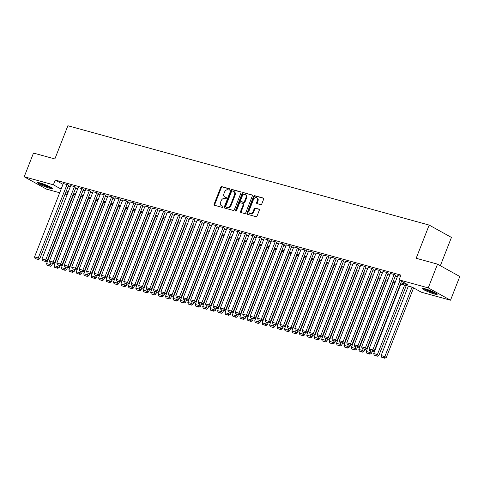 <?xml version="1.0" encoding="UTF-8"?>
<svg xmlns="http://www.w3.org/2000/svg" width="484" height="484" viewBox="0 0 484 484"><rect width="100%" height="100%" fill="white"/><g stroke="black" fill="none" stroke-linecap="round" stroke-linejoin="round"><path stroke-width="0.73" d="M229.803 189.571A0.708 0.52 -61 0 0 229.549 188.778L221.793 186.642A1.004 0.75 -61 0 0 220.698 187.375L214.134 204.133A1.004 0.75 -61 0 0 214.497 205.264L222.253 207.4A0.708 0.52 -61 0 0 222.761 206.093L221.757 205.821A3.225 2.39 -61 0 1 221.363 205.658A3.225 2.39 -61 0 1 220.589 202.197L221.14 200.799A3.225 2.39 -61 0 1 224.643 198.464L225.647 198.736A0.708 0.52 -61 0 0 226.155 197.436L225.151 197.157A3.225 2.39 -61 0 1 224.757 197A3.225 2.39 -61 0 1 223.983 193.539L224.534 192.142A3.225 2.39 -61 0 1 228.037 189.807L229.035 190.079A0.708 0.52 -61 0 0 229.803 189.571M434.402 293.988A8.004 0.95 21.4 0 1 426.344 290.993A8.004 0.95 21.4 0 1 422.26 288.464A8.004 0.95 21.4 0 1 425.019 288.785A8.004 0.95 21.4 0 1 433.077 291.773A8.004 0.95 21.4 0 1 437.161 294.302A8.004 0.95 21.4 0 1 434.402 293.988M49.689 188.209A8.004 0.95 21.4 0 1 41.624 185.221A8.004 0.95 21.4 0 1 37.54 182.692A8.004 0.95 21.4 0 1 40.299 183.006A8.004 0.95 21.4 0 1 48.364 186.001A8.004 0.95 21.4 0 1 52.447 188.53A8.004 0.95 21.4 0 1 49.689 188.209M260.707 204.617A1.004 0.75 -61 0 0 261.802 203.885L263.647 199.184A1.004 0.75 -61 0 0 263.278 198.053L254.669 195.681A1.004 0.75 -61 0 0 253.574 196.413L247.003 213.172A1.004 0.75 -61 0 0 247.372 214.303L255.982 216.675A1.004 0.75 -61 0 0 257.077 215.943L259.303 210.262A1.004 0.75 -61 0 0 258.94 209.13L255.249 208.12A1.004 0.75 -61 0 0 254.161 208.846L253.053 211.665A2.692 1.996 -61 0 1 249.798 213.486A2.692 1.996 -61 0 1 249.151 210.588L253.471 199.559A2.692 1.996 -61 0 1 256.732 197.738A2.692 1.996 -61 0 1 257.379 200.63L256.659 202.469A1.004 0.75 -61 0 0 257.022 203.601L260.707 204.617M59.689 192.759L46.458 189.123L24.2 176.781L33.493 153.065L54.867 158.946L67.875 125.743L429.175 225.078L416.167 258.281L437.542 264.155L428.243 287.871L450.507 300.213L421.328 292.191L412.301 287.187L400.486 283.939M24.2 176.781L53.379 184.803L61.123 189.099M400.903 282.874L408.091 284.852L399.07 279.849L400.927 275.106L55.236 180.06L53.379 184.803M399.07 279.849L428.243 287.871M240.947 192.941A1.004 0.75 -61 0 0 240.584 191.809L231.975 189.444A1.004 0.75 -61 0 0 230.88 190.176L224.31 206.934A1.004 0.75 -61 0 0 224.679 208.066L233.288 210.431A1.004 0.75 -61 0 0 234.383 209.705L240.947 192.941M243.319 192.565L251.934 194.931A1.004 0.75 -61 0 1 252.297 196.062L245.727 212.821A1.004 0.75 -61 0 1 244.632 213.553L240.947 212.536A1.004 0.75 -61 0 1 240.584 211.405L243.246 204.611A1.004 0.75 -61 0 0 242.883 203.48L240.439 202.808A1.004 0.75 -61 0 0 239.344 203.54L236.573 210.613A0.708 0.52 -61 0 1 235.551 210.334L242.23 193.291A1.004 0.75 -61 0 1 243.319 192.565L252.273 195.191M68.54 185.36L67.403 184.628L63.283 183.587M75.97 187.399L74.838 186.673L70.718 185.632M83.405 189.444L82.274 188.712L78.154 187.677M90.841 191.489L89.709 190.756L85.583 189.722M98.276 193.533L97.145 192.801L93.019 191.761M105.706 195.578L104.574 194.846L100.454 193.806M113.141 197.623L112.01 196.891L107.89 195.851M120.577 199.668L119.445 198.936L115.325 197.895M128.012 201.707L126.881 200.975L122.754 199.94M135.447 203.752L134.31 203.02L130.19 201.985M142.877 205.797L141.745 205.065L137.625 204.024M150.312 207.842L149.181 207.11L145.061 206.069M157.748 209.887L156.616 209.155L152.49 208.114M165.183 211.931L164.052 211.199L159.926 210.159M172.619 213.97L171.481 213.244L167.361 212.204M180.048 216.015L178.917 215.283L174.797 214.249M187.483 218.06L186.352 217.328L182.232 216.294M194.919 220.105L193.788 219.373L189.661 218.332M202.354 222.15L201.223 221.418L197.097 220.377M209.784 224.195L208.652 223.463L204.532 222.422M217.219 226.24L216.088 225.508L211.968 224.467M224.655 228.279L223.523 227.547L219.403 226.512M232.09 230.323L230.959 229.591L226.833 228.557M239.526 232.368L238.388 231.636L234.268 230.596M246.955 234.413L245.824 233.681L241.704 232.641M254.39 236.458L253.259 235.726L249.139 234.686M261.826 238.503L260.695 237.771L256.568 236.73M269.261 240.542L268.13 239.816L264.004 238.775M276.697 242.587L275.559 241.855L271.439 240.82M284.126 244.632L282.995 243.9L278.875 242.859M291.562 246.677L290.43 245.945L286.31 244.904M298.997 248.722L297.866 247.989L293.74 246.949M306.433 250.766L305.301 250.034L301.175 248.994M313.862 252.811L312.731 252.079L308.611 251.039M321.297 254.85L320.166 254.118L316.046 253.084M328.733 256.895L327.601 256.163L323.481 255.128M336.168 258.94L335.037 258.208L330.911 257.167M343.604 260.985L342.466 260.253L338.346 259.212M351.033 263.03L349.902 262.298L345.782 261.257M358.469 265.075L357.337 264.343L353.217 263.302M365.904 267.114L364.773 266.382L360.647 265.347M373.339 269.158L372.208 268.426L368.082 267.392M380.775 271.203L379.637 270.471L375.517 269.431M388.204 273.248L387.073 272.516L382.953 271.476M395.64 275.293L394.508 274.561L390.388 273.521M55.236 180.06L62.98 184.356M68.226 186.152L70.289 186.721M75.661 188.197L77.724 188.766M83.097 190.242L85.16 190.811M90.526 192.287L92.595 192.856M97.962 194.332L100.025 194.901M105.397 196.377L107.46 196.94M112.832 198.416L114.896 198.984M120.262 200.461L122.331 201.029M127.697 202.506L129.76 203.074M135.133 204.55L137.196 205.119M142.568 206.595L144.631 207.164M150.004 208.64L152.067 209.203M157.433 210.679L159.502 211.248M164.869 212.724L166.932 213.293M172.304 214.769L174.367 215.338M179.739 216.814L181.802 217.383M187.175 218.859L189.238 219.427M194.604 220.904L196.673 221.472M202.04 222.949L204.103 223.511M209.475 224.987L211.538 225.556M216.911 227.032L218.974 227.601M224.34 229.077L226.409 229.646M231.775 231.122L233.839 231.691M239.211 233.167L241.274 233.736M246.646 235.212L248.709 235.775M254.082 237.251L256.145 237.819M261.511 239.296L263.58 239.864M268.947 241.341L271.01 241.909M276.382 243.385L278.445 243.954M283.818 245.43L285.881 245.999M291.253 247.475L293.316 248.038M298.682 249.52L300.752 250.083M306.118 251.559L308.181 252.128M313.553 253.604L315.616 254.173M320.989 255.649L323.052 256.217M328.418 257.694L330.487 258.262M335.854 259.739L337.917 260.307M343.289 261.784L345.352 262.346M350.725 263.822L352.788 264.391M358.16 265.867L360.223 266.436M365.589 267.912L367.659 268.481M373.025 269.957L375.088 270.526M380.46 272.002L382.523 272.571M387.896 274.047L389.959 274.609M395.331 276.086L397.394 276.654M397.818 275.565L400.492 276.207M440.349 265.716L451.439 237.42L429.175 225.078M437.542 264.155L459.8 276.497L450.507 300.213M72.909 196.395L72.491 196.28M67.125 194.804L65.056 194.235M68.014 192.529L66.617 192.142L67.887 192.85M72.775 195.56L73.157 195.772M395.119 282.462L393.05 281.894M387.684 280.418L385.621 279.849M380.249 278.373L378.185 277.804M372.813 276.328L370.75 275.765M365.384 274.283L363.315 273.72M357.948 272.244L355.885 271.675M350.513 270.199L348.45 269.63M343.077 268.154L341.014 267.585M335.642 266.109L333.579 265.541M328.212 264.064L326.143 263.496M320.777 262.019L318.714 261.457M313.342 259.981L311.279 259.412M305.906 257.936L303.843 257.367M298.471 255.891L296.408 255.322M291.041 253.846L288.972 253.277M283.606 251.801L281.543 251.232M276.17 249.756L274.107 249.193M268.735 247.717L266.672 247.149M261.306 245.672L259.236 245.104M253.87 243.627L251.807 243.059M246.435 241.583L244.372 241.014M238.999 239.538L236.936 238.969M231.564 237.493L229.501 236.924M224.134 235.448L222.065 234.885M216.699 233.409L214.636 232.84M209.263 231.364L207.2 230.795M201.828 229.319L199.765 228.751M194.393 227.274L192.329 226.706M186.963 225.229L184.894 224.661M179.528 223.184L177.465 222.622M172.092 221.146L170.029 220.577M164.657 219.101L162.594 218.532M157.227 217.056L155.158 216.487M149.792 215.011L147.729 214.442M142.357 212.966L140.293 212.397M134.921 210.921L132.858 210.358M127.486 208.876L125.423 208.314M120.056 206.837L117.987 206.269M112.621 204.792L110.558 204.224M105.185 202.748L103.122 202.179M97.75 200.703L95.687 200.134M90.314 198.658L88.251 198.089M82.885 196.613L80.816 196.05M75.45 194.574L73.386 194.005M66.368 190.896L68.432 191.464M73.804 192.941L75.867 193.509M81.233 194.985L83.296 195.554M88.669 197.03L90.732 197.599M96.104 199.075L98.167 199.638M103.54 201.12L105.603 201.683M110.969 203.159L113.038 203.728M118.405 205.204L120.468 205.773M125.84 207.249L127.903 207.817M133.275 209.294L135.338 209.862M140.711 211.339L142.774 211.907M148.14 213.383L150.209 213.946M155.576 215.422L157.639 215.991M163.011 217.467L165.074 218.036M170.447 219.512L172.51 220.081M177.882 221.557L179.945 222.126M185.311 223.602L187.375 224.171M192.747 225.647L194.81 226.209M200.182 227.686L202.245 228.254M207.618 229.731L209.681 230.299M215.047 231.775L217.116 232.344M222.483 233.82L224.546 234.389M229.918 235.865L231.981 236.434M237.354 237.91L239.417 238.479M244.789 239.955L246.852 240.518M252.218 241.994L254.288 242.563M259.654 244.039L261.717 244.608M267.089 246.084L269.152 246.652M274.525 248.129L276.588 248.697M281.96 250.174L284.023 250.742M289.39 252.218L291.453 252.781M296.825 254.257L298.888 254.826M304.261 256.302L306.324 256.871M311.696 258.347L313.759 258.916M319.125 260.392L321.195 260.961M326.561 262.437L328.624 263.006M333.996 264.482L336.059 265.044M341.432 266.527L343.495 267.089M348.867 268.566L350.93 269.134M356.297 270.61L358.366 271.179M363.732 272.655L365.795 273.224M371.167 274.7L373.231 275.269M378.603 276.745L380.666 277.314M386.038 278.79L388.101 279.353M393.468 280.829L395.531 281.398M224.757 197L225.356 197.333A3.225 2.39 -61 0 0 225.756 197.496L225.151 197.157M226.421 197.678L225.756 197.496M221.363 205.658L221.962 205.99A3.225 2.39 -61 0 0 222.362 206.154L221.757 205.821M223.027 206.335L222.362 206.154M229.815 189.02L222.398 186.981A1.004 0.75 -61 0 0 221.303 187.707L214.733 204.466A1.004 0.75 -61 0 0 214.757 205.337M240.923 192.075L232.574 189.776A1.004 0.75 -61 0 0 231.479 190.508L224.915 207.267A1.004 0.75 -61 0 0 224.939 208.138M232.266 190.968A0.708 0.52 -61 0 0 231.503 191.476L225.738 206.19A0.708 0.52 -61 0 0 225.992 206.983L227.05 207.273A3.225 2.39 -61 0 0 230.553 204.938L234.492 194.883A3.225 2.39 -61 0 0 233.718 191.422A3.225 2.39 -61 0 0 233.324 191.259L232.266 190.968M226.427 207.225A0.708 0.52 -61 0 0 226.591 207.315L225.992 206.983M233.718 191.422L234.323 191.755A3.225 2.39 -61 0 1 235.091 195.215L231.152 205.27A3.225 2.39 -61 0 1 227.649 207.606L226.591 207.315M243.482 203.812A1.004 0.75 -61 0 1 243.851 204.944L241.189 211.744A1.004 0.75 -61 0 0 241.213 212.609M243.924 192.898A1.004 0.75 -61 0 0 242.829 193.63L236.15 210.667A0.708 0.52 -61 0 0 236.101 211.103M246.011 197.557A2.692 1.996 -61 0 0 245.364 194.665A2.692 1.996 -61 0 0 242.109 196.486L240.584 200.37A1.004 0.75 -61 0 0 240.947 201.501L243.392 202.173A1.004 0.75 -61 0 0 244.487 201.447L246.011 197.557L246.616 197.889A2.692 1.996 -61 0 0 245.969 194.998L245.364 194.665M241.322 201.707A1.004 0.75 -61 0 0 241.552 201.834L240.947 201.501M246.616 197.889L245.092 201.78A1.004 0.75 -61 0 1 243.996 202.512L241.552 201.834M256.732 197.738L257.331 198.071A2.692 1.996 -61 0 1 257.978 200.963L257.258 202.802A1.004 0.75 -61 0 0 257.282 203.673M249.798 213.486L250.397 213.819A2.692 1.996 -61 0 0 253.658 211.998L253.053 211.665M259.279 209.391L255.854 208.453A1.004 0.75 -61 0 0 254.759 209.179L253.658 211.998M263.617 198.313L255.268 196.014A1.004 0.75 -61 0 0 254.179 196.746L247.608 213.504A1.004 0.75 -61 0 0 247.633 214.376M50.899 263.078L50.294 264.615L46.579 263.592L73.804 194.12M49.707 265.946L47.099 265.226L50.306 266.279L49.707 265.946L50.294 264.615L51.8 265.45L52.55 263.532M46.579 263.592L47.099 265.226M50.306 266.279L51.8 265.45M67.034 184.525L38.26 257.942L39.767 258.777L68.571 185.275M63.319 183.503L34.545 256.919L38.26 257.942L37.673 259.273L35.072 258.559L37.673 259.273M39.767 258.777L38.272 259.606M35.072 258.559L34.545 256.919M51.292 187.489A6.927 0.823 21.4 0 1 49.356 187.102A6.927 0.823 21.4 0 1 39.101 182.71M41.073 183.23A6.413 0.762 -158.6 0 0 49.241 186.461A6.413 0.762 -158.6 0 0 49.489 186.528M38.442 182.595A7.95 0.944 -158.6 0 0 49.955 187.435A7.95 0.944 -158.6 0 0 51.849 187.852M436.005 293.262A6.927 0.823 21.4 0 1 427.693 290.557A6.927 0.823 21.4 0 1 423.815 288.488M425.793 289.008A6.413 0.762 -158.6 0 0 428.05 290.085A6.413 0.762 -158.6 0 0 434.202 292.306M423.161 288.373A7.95 0.944 -158.6 0 0 427.354 290.545A7.95 0.944 -158.6 0 0 436.568 293.625M58.328 265.123L57.729 266.66L54.008 265.637L81.239 196.165M57.136 267.991L54.535 267.271L57.741 268.324L57.136 267.991L57.729 266.66L59.23 267.495L59.986 265.577M54.008 265.637L54.535 267.271M57.741 268.324L59.23 267.495M65.763 267.168L65.165 268.705L61.444 267.682L88.669 198.204M64.572 270.03L61.97 269.316L65.177 270.368L64.572 270.03L65.165 268.705L66.665 269.534L67.415 267.622M61.444 267.682L61.97 269.316M65.177 270.368L66.665 269.534M73.199 269.207L72.594 270.744L68.879 269.721L96.104 200.249M72.007 272.075L69.406 271.361L72.606 272.407L72.007 272.075L72.594 270.744L74.1 271.578L74.851 269.661M68.879 269.721L69.406 271.361M72.606 272.407L74.1 271.578M80.634 271.252L80.029 272.788L76.315 271.766L103.54 202.294M79.443 274.119L76.841 273.406L80.041 274.452L79.443 274.119L80.029 272.788L81.536 273.623L82.286 271.706M76.315 271.766L76.841 273.406M80.041 274.452L81.536 273.623M74.469 186.57L45.696 259.987L47.202 260.822L76.006 187.314M70.749 185.547L41.981 258.964L45.696 259.987L45.103 261.318L42.501 260.604L45.103 261.318M47.202 260.822L45.708 261.65M42.501 260.604L41.981 258.964M81.905 188.615L53.131 262.032L54.631 262.866L83.442 189.359M78.184 187.592L49.41 261.009L53.131 262.032L52.538 263.363L49.937 262.649L52.538 263.363M54.631 262.866L53.143 263.695M49.937 262.649L49.41 261.009M89.334 190.654L60.56 264.076L62.067 264.911L90.871 191.404M85.62 189.631L56.846 263.054L60.56 264.076L59.974 265.407L57.372 264.688L59.974 265.407M62.067 264.911L60.573 265.74M57.372 264.688L56.846 263.054M96.77 192.699L67.996 266.121L69.502 266.95L98.306 193.449M93.055 191.676L64.281 265.099L67.996 266.121L67.409 267.446L64.808 266.732L67.409 267.446M69.502 266.95L68.008 267.785M64.808 266.732L64.281 265.099M88.064 273.297L87.465 274.833L83.75 273.811L110.975 204.339M86.872 276.164L84.27 275.45L87.477 276.497L86.872 276.164L87.465 274.833L88.971 275.668L89.722 273.75M83.75 273.811L84.27 275.45M87.477 276.497L88.971 275.668M104.205 194.743L75.431 268.16L76.938 268.995L105.742 195.494M100.484 193.721L71.717 267.144L75.431 268.16L74.845 269.491L72.243 268.777L74.845 269.491M76.938 268.995L75.444 269.824M72.243 268.777L71.717 267.144M95.499 275.342L94.9 276.878L91.18 275.856L118.411 206.384M94.307 278.209L91.706 277.495L94.912 278.542L94.307 278.209L94.9 276.878L96.401 277.713L97.151 275.795M91.18 275.856L91.706 277.495M94.912 278.542L96.401 277.713M111.641 196.788L82.867 270.205L84.367 271.04L113.177 197.539M107.92 195.766L79.146 269.183L82.867 270.205L82.274 271.536L79.672 270.822L82.274 271.536M84.367 271.04L82.879 271.869M79.672 270.822L79.146 269.183M102.935 277.386L102.33 278.923L98.615 277.901L125.84 208.429M101.743 280.254L99.141 279.534L102.342 280.587L101.743 280.254L102.33 278.923L103.836 279.758L104.586 277.84M98.615 277.901L99.141 279.534M102.342 280.587L103.836 279.758M119.07 198.833L90.302 272.25L91.803 273.085L120.613 199.577M115.355 197.811L86.582 271.228L90.302 272.25L89.709 273.581L87.108 272.867L89.709 273.581M91.803 273.085L90.314 273.914M87.108 272.867L86.582 271.228M110.37 279.431L109.765 280.968L106.05 279.946L133.275 210.473M109.178 282.293L106.577 281.579L109.777 282.632L109.178 282.293L109.765 280.968L111.272 281.797L112.022 279.885M106.05 279.946L106.577 281.579M109.777 282.632L111.272 281.797M126.505 200.878L97.732 274.295L99.238 275.13L128.042 201.622M122.791 199.856L94.017 273.272L97.732 274.295L97.145 275.626L94.543 274.912L97.145 275.626M99.238 275.13L97.744 275.959M94.543 274.912L94.017 273.272M117.806 281.47L117.201 283.007L113.486 281.99L140.711 212.512M116.614 284.338L114.012 283.624L117.213 284.671L116.614 284.338L117.201 283.007L118.707 283.842L119.457 281.93M113.486 281.99L114.012 283.624M117.213 284.671L118.707 283.842M133.941 202.917L105.167 276.34L106.674 277.175L135.478 203.667M130.226 201.895L101.452 275.317L105.167 276.34L104.58 277.671L101.979 276.951L104.58 277.671M106.674 277.175L105.179 278.004M101.979 276.951L101.452 275.317M125.235 283.515L124.636 285.052L120.915 284.029L148.146 214.557M124.043 286.383L121.442 285.669L124.648 286.716L124.043 286.383L124.636 285.052L126.136 285.887L126.893 283.969M120.915 284.029L121.442 285.669M124.648 286.716L126.136 285.887M141.376 204.962L112.603 278.385L114.109 279.22L142.913 205.712M137.656 203.939L108.888 277.362L112.603 278.385L112.016 279.716L109.408 278.996L112.016 279.716M114.109 279.22L112.615 280.048M109.408 278.996L108.888 277.362M132.67 285.56L132.072 287.097L128.351 286.074L155.576 216.602M131.479 288.428L128.877 287.714L132.084 288.76L131.479 288.428L132.072 287.097L133.572 287.932L134.322 286.014M128.351 286.074L128.877 287.714M132.084 288.76L133.572 287.932M148.812 207.007L120.038 280.43L121.538 281.258L150.349 207.757M145.091 205.984L116.317 279.407L120.038 280.43L119.445 281.755L116.844 281.041L119.445 281.755M121.538 281.258L120.05 282.087M116.844 281.041L116.317 279.407M140.106 287.605L139.501 289.142L135.786 288.119L163.011 218.647M138.914 290.473L136.313 289.759L139.513 290.805L138.914 290.473L139.501 289.142L141.007 289.976L141.758 288.059M135.786 288.119L136.313 289.759M139.513 290.805L141.007 289.976M156.241 209.052L127.473 282.468L128.974 283.303L157.784 209.802M152.527 208.029L123.753 281.446L127.473 282.468L126.881 283.799L124.279 283.086L126.881 283.799M128.974 283.303L127.486 284.132M124.279 283.086L123.753 281.446M147.541 289.65L146.936 291.187L143.222 290.164L170.447 220.692M146.35 292.517L143.748 291.798L146.948 292.85L146.35 292.517L146.936 291.187L148.443 292.021L149.193 290.104M143.222 290.164L143.748 291.798M146.948 292.85L148.443 292.021M163.677 211.097L134.903 284.513L136.409 285.348L165.213 211.847M159.962 210.074L131.188 283.491L134.903 284.513L134.316 285.844L131.715 285.13L134.316 285.844M136.409 285.348L134.915 286.177M131.715 285.13L131.188 283.491M154.977 291.695L154.372 293.231L150.657 292.209L177.882 222.737M153.785 294.562L151.177 293.842L154.384 294.895L153.785 294.562L154.372 293.231L155.878 294.066L156.628 292.148M150.657 292.209L151.177 293.842M154.384 294.895L155.878 294.066M171.112 213.142L142.338 286.558L143.845 287.393L172.649 213.886M167.397 212.119L138.624 285.536L142.338 286.558L141.751 287.889L139.15 287.175L141.751 287.889M143.845 287.393L142.35 288.222M139.15 287.175L138.624 285.536M162.406 293.74L161.807 295.276L158.087 294.254L185.318 224.776M161.214 296.601L158.613 295.887L161.819 296.94L161.214 296.601L161.807 295.276L163.308 296.105L164.064 294.193M158.087 294.254L158.613 295.887M161.819 296.94L163.308 296.105M178.548 215.18L149.774 288.603L151.28 289.438L180.084 215.931M174.827 214.164L146.059 287.581L149.774 288.603L149.181 289.934L146.579 289.214L149.181 289.934M151.28 289.438L149.786 290.267M146.579 289.214L146.059 287.581M169.842 295.778L169.243 297.315L165.522 296.293L192.747 226.821M168.65 298.646L166.048 297.932L169.255 298.979L168.65 298.646L169.243 297.315L170.743 298.15L171.493 296.232M165.522 296.293L166.048 297.932M169.255 298.979L170.743 298.15M185.983 217.225L157.209 290.648L158.71 291.483L187.52 217.975M182.262 216.203L153.488 289.626L157.209 290.648L156.616 291.979L154.015 291.259L156.616 291.979M158.71 291.483L157.221 292.312M154.015 291.259L153.488 289.626M177.277 297.823L176.672 299.36L172.957 298.338L200.182 228.865M176.085 300.691L173.484 299.977L176.684 301.024L176.085 300.691L176.672 299.36L178.179 300.195L178.929 298.277M172.957 298.338L173.484 299.977M176.684 301.024L178.179 300.195M193.412 219.27L164.639 292.693L166.145 293.522L194.949 220.02M189.698 218.248L160.924 291.671L164.639 292.693L164.052 294.018L161.45 293.304L164.052 294.018M166.145 293.522L164.651 294.357M161.45 293.304L160.924 291.671M184.713 299.868L184.108 301.405L180.393 300.382L207.618 230.91M183.521 302.736L180.919 302.022L184.12 303.069L183.521 302.736L184.108 301.405L185.614 302.24L186.364 300.322M180.393 300.382L180.919 302.022M184.12 303.069L185.614 302.24M200.848 221.315L172.074 294.732L173.581 295.567L202.385 222.065M197.133 220.293L168.359 293.715L172.074 294.732L171.487 296.063L168.886 295.349L171.487 296.063M173.581 295.567L172.086 296.396M168.886 295.349L168.359 293.715M192.142 301.913L191.543 303.45L187.828 302.427L215.053 232.955M190.95 304.781L188.349 304.067L191.555 305.114L190.95 304.781L191.543 303.45L193.049 304.285L193.8 302.367M187.828 302.427L188.349 304.067M191.555 305.114L193.049 304.285M208.283 223.36L179.51 296.777L181.016 297.612L209.82 224.11M204.563 222.338L175.795 295.754L179.51 296.777L178.923 298.108L176.321 297.394L178.923 298.108M181.016 297.612L179.522 298.44M176.321 297.394L175.795 295.754M199.577 303.958L198.978 305.495L195.258 304.472L222.489 235M198.386 306.826L195.784 306.106L198.991 307.159L198.386 306.826L198.978 305.495L200.479 306.33L201.229 304.412M195.258 304.472L195.784 306.106M198.991 307.159L200.479 306.33M215.719 225.405L186.945 298.822L188.445 299.656L217.256 226.149M211.998 224.382L183.224 297.799L186.945 298.822L186.352 300.153L183.751 299.439L186.352 300.153M188.445 299.656L186.957 300.485M183.751 299.439L183.224 297.799M207.013 306.003L206.408 307.54L202.693 306.517L229.918 237.039M205.821 308.865L203.219 308.151L206.42 309.203L205.821 308.865L206.408 307.54L207.914 308.368L208.664 306.457M202.693 306.517L203.219 308.151M206.42 309.203L207.914 308.368M223.148 227.45L194.38 300.866L195.881 301.701L224.691 228.194M219.433 226.427L190.66 299.844L194.38 300.866L193.788 302.197L191.186 301.484L193.788 302.197M195.881 301.701L194.393 302.53M191.186 301.484L190.66 299.844M214.448 308.042L213.843 309.578L210.129 308.562L237.354 239.084M213.256 310.909L210.655 310.196L213.855 311.242L213.256 310.909L213.843 309.578L215.35 310.413L216.1 308.502M210.129 308.562L210.655 310.196M213.855 311.242L215.35 310.413M230.584 229.489L201.81 302.911L203.316 303.746L232.12 230.239M226.869 228.466L198.095 301.889L201.81 302.911L201.223 304.242L198.621 303.522L201.223 304.242M203.316 303.746L201.822 304.575M198.621 303.522L198.095 301.889M221.884 310.087L221.279 311.623L217.564 310.601L244.789 241.129M220.692 312.954L218.09 312.24L221.291 313.287L220.692 312.954L221.279 311.623L222.785 312.458L223.535 310.54M217.564 310.601L218.09 312.24M221.291 313.287L222.785 312.458M238.019 231.533L209.245 304.956L210.752 305.785L239.556 232.284M234.304 230.511L205.531 303.934L209.245 304.956L208.658 306.281L206.057 305.567L208.658 306.281M210.752 305.785L209.257 306.62M206.057 305.567L205.531 303.934M229.313 312.132L228.714 313.668L224.993 312.646L252.224 243.174M228.121 314.999L225.52 314.285L228.726 315.332L228.121 314.999L228.714 313.668L230.215 314.503L230.971 312.585M224.993 312.646L225.52 314.285M228.726 315.332L230.215 314.503M245.455 233.578L216.681 307.001L218.187 307.83L246.991 234.329M241.734 232.556L212.966 305.979L216.681 307.001L216.094 308.326L213.486 307.612L216.094 308.326M218.187 307.83L216.693 308.659M213.486 307.612L212.966 305.979M236.749 314.176L236.15 315.713L232.429 314.691L259.654 245.219M235.557 317.044L232.955 316.33L236.162 317.377L235.557 317.044L236.15 315.713L237.65 316.548L238.4 314.63M232.429 314.691L232.955 316.33M236.162 317.377L237.65 316.548M252.89 235.623L224.116 309.04L225.617 309.875L254.427 236.373M249.169 234.601L220.395 308.018L224.116 309.04L223.523 310.371L220.922 309.657L223.523 310.371M225.617 309.875L224.128 310.704M220.922 309.657L220.395 308.018M244.184 316.221L243.579 317.758L239.864 316.736L267.089 247.263M242.992 319.089L240.391 318.369L243.591 319.422L242.992 319.089L243.579 317.758L245.085 318.593L245.836 316.675M239.864 316.736L240.391 318.369M243.591 319.422L245.085 318.593M260.319 237.668L231.552 311.085L233.052 311.92L261.862 238.412M256.605 236.646L227.831 310.062L231.552 311.085L230.959 312.416L228.357 311.702L230.959 312.416M233.052 311.92L231.564 312.749M228.357 311.702L227.831 310.062M251.619 318.266L251.014 319.803L247.3 318.781L274.525 249.308M250.428 321.128L247.826 320.414L251.027 321.467L250.428 321.128L251.014 319.803L252.521 320.632L253.271 318.72M247.3 318.781L247.826 320.414M251.027 321.467L252.521 320.632M267.755 239.713L238.981 313.13L240.487 313.965L269.292 240.457M264.04 238.691L235.266 312.107L238.981 313.13L238.394 314.461L235.793 313.747L238.394 314.461M240.487 313.965L238.993 314.794M235.793 313.747L235.266 312.107M259.055 320.305L258.45 321.848L254.735 320.825L281.96 251.347M257.863 323.173L255.256 322.459L258.462 323.506L257.863 323.173L258.45 321.848L259.956 322.677L260.707 320.765M254.735 320.825L255.256 322.459M258.462 323.506L259.956 322.677M275.19 241.752L246.417 315.175L247.923 316.01L276.727 242.502M271.476 240.736L242.702 314.152L246.417 315.175L245.83 316.506L243.228 315.786L245.83 316.506M247.923 316.01L246.429 316.839M243.228 315.786L242.702 314.152M266.484 322.35L265.885 323.887L262.165 322.864L289.396 253.392M265.293 325.218L262.691 324.504L265.897 325.55L265.293 325.218L265.885 323.887L267.386 324.722L268.142 322.804M262.165 322.864L262.691 324.504M265.897 325.55L267.386 324.722M282.626 243.797L253.852 317.22L255.358 318.055L284.162 244.547M278.905 242.774L250.137 316.197L253.852 317.22L253.259 318.551L250.658 317.831L253.259 318.551M255.358 318.055L253.864 318.883M250.658 317.831L250.137 316.197M273.92 324.395L273.321 325.932L269.6 324.909L296.825 255.437M272.728 327.263L270.126 326.549L273.333 327.595L272.728 327.263L273.321 325.932L274.821 326.767L275.571 324.849M269.6 324.909L270.126 326.549M273.333 327.595L274.821 326.767M290.061 245.842L261.287 319.265L262.788 320.093L291.598 246.592M286.34 244.819L257.567 318.242L261.287 319.265L260.695 320.589L258.093 319.876L260.695 320.589M262.788 320.093L261.299 320.928M258.093 319.876L257.567 318.242M281.355 326.44L280.75 327.977L277.036 326.954L304.261 257.482M280.163 329.308L277.562 328.594L280.762 329.64L280.163 329.308L280.75 327.977L282.257 328.811L283.007 326.894M277.036 326.954L277.562 328.594M280.762 329.64L282.257 328.811M297.491 247.887L268.717 321.303L270.223 322.138L299.027 248.637M293.776 246.864L265.002 320.281L268.717 321.303L268.13 322.634L265.528 321.921L268.13 322.634M270.223 322.138L268.729 322.967M265.528 321.921L265.002 320.281M288.791 328.485L288.186 330.021L284.471 328.999L311.696 259.527M287.599 331.352L284.997 330.632L288.198 331.685L287.599 331.352L288.186 330.021L289.692 330.856L290.442 328.939M284.471 328.999L284.997 330.632M288.198 331.685L289.692 330.856M304.926 249.932L276.152 323.348L277.659 324.183L306.463 250.682M301.211 248.909L272.438 322.326L276.152 323.348L275.565 324.679L272.964 323.965L275.565 324.679M277.659 324.183L276.164 325.012M272.964 323.965L272.438 322.326M296.22 330.53L295.621 332.066L291.906 331.044L319.131 261.572M295.028 333.397L292.427 332.677L295.633 333.73L295.028 333.397L295.621 332.066L297.128 332.901L297.878 330.983M291.906 331.044L292.427 332.677M295.633 333.73L297.128 332.901M312.361 251.976L283.588 325.393L285.094 326.228L313.898 252.721M308.641 250.954L279.873 324.371L283.588 325.393L283.001 326.724L280.399 326.01L283.001 326.724M285.094 326.228L283.6 327.057M280.399 326.01L279.873 324.371M303.656 332.575L303.057 334.111L299.336 333.089L326.567 263.611M302.464 335.436L299.862 334.722L303.069 335.775L302.464 335.436L303.057 334.111L304.557 334.94L305.307 333.028M299.336 333.089L299.862 334.722M303.069 335.775L304.557 334.94M319.797 254.021L291.023 327.438L292.524 328.273L321.334 254.766M316.076 252.999L287.302 326.416L291.023 327.438L290.43 328.769L287.829 328.055L290.43 328.769M292.524 328.273L291.035 329.102M287.829 328.055L287.302 326.416M311.091 334.613L310.486 336.15L306.771 335.128L333.996 265.656M309.899 337.481L307.298 336.767L310.498 337.814L309.899 337.481L310.486 336.15L311.992 336.985L312.743 335.073M306.771 335.128L307.298 336.767M310.498 337.814L311.992 336.985M327.226 256.06L298.459 329.483L299.959 330.318L328.769 256.81M323.512 255.038L294.738 328.461L298.459 329.483L297.866 330.814L295.264 330.094L297.866 330.814M299.959 330.318L298.471 331.147M295.264 330.094L294.738 328.461M318.526 336.658L317.921 338.195L314.207 337.173L341.432 267.7M317.335 339.526L314.733 338.812L317.934 339.859L317.335 339.526L317.921 338.195L319.428 339.03L320.178 337.112M314.207 337.173L314.733 338.812M317.934 339.859L319.428 339.03M334.662 258.105L305.888 331.528L307.394 332.357L336.199 258.855M330.947 257.083L302.173 330.505L305.888 331.528L305.301 332.853L302.7 332.139L305.301 332.853M307.394 332.357L305.9 333.192M302.7 332.139L302.173 330.505M325.962 338.703L325.357 340.24L321.642 339.217L348.867 269.745M324.77 341.571L322.169 340.857L325.369 341.904L324.77 341.571L325.357 340.24L326.863 341.075L327.614 339.157M321.642 339.217L322.169 340.857M325.369 341.904L326.863 341.075M342.097 260.15L313.323 333.567L314.83 334.402L343.634 260.9M338.383 259.128L309.609 332.55L313.323 333.567L312.737 334.898L310.135 334.184L312.737 334.898M314.83 334.402L313.336 335.231M310.135 334.184L309.609 332.55M333.391 340.748L332.792 342.285L329.072 341.262L356.303 271.79M332.199 343.616L329.598 342.902L332.804 343.949L332.199 343.616L332.792 342.285L334.293 343.12L335.049 341.202M329.072 341.262L329.598 342.902M332.804 343.949L334.293 343.12M349.533 262.195L320.759 335.612L322.265 336.447L351.069 262.945M345.812 261.172L317.044 334.589L320.759 335.612L320.172 336.943L317.564 336.229L320.172 336.943M322.265 336.447L320.771 337.275M317.564 336.229L317.044 334.589M340.827 342.793L340.228 344.33L336.507 343.307L363.732 273.835M339.635 345.661L337.033 344.941L340.24 345.993L339.635 345.661L340.228 344.33L341.728 345.165L342.478 343.247M336.507 343.307L337.033 344.941M340.24 345.993L341.728 345.165M356.968 264.24L328.194 337.657L329.695 338.491L358.505 264.984M353.247 263.217L324.474 336.634L328.194 337.657L327.601 338.988L325 338.274L327.601 338.988M329.695 338.491L328.206 339.32M325 338.274L324.474 336.634M348.262 344.838L347.657 346.375L343.942 345.352L371.167 275.88M347.07 347.7L344.469 346.986L347.669 348.038L347.07 347.7L347.657 346.375L349.164 347.203L349.914 345.292M343.942 345.352L344.469 346.986M347.669 348.038L349.164 347.203M364.398 266.285L335.63 339.701L337.13 340.536L365.94 267.029M360.683 265.262L331.909 338.679L335.63 339.701L335.037 341.032L332.435 340.319L335.037 341.032M337.13 340.536L335.642 341.365M332.435 340.319L331.909 338.679M355.698 346.877L355.093 348.413L351.378 347.397L378.603 277.919M354.506 349.744L351.904 349.031L355.105 350.077L354.506 349.744L355.093 348.413L356.599 349.248L357.349 347.337M351.378 347.397L351.904 349.031M355.105 350.077L356.599 349.248M371.833 268.324L343.059 341.746L344.566 342.581L373.37 269.074M368.118 267.307L339.344 340.724L343.059 341.746L342.472 343.077L339.871 342.357L342.472 343.077M344.566 342.581L343.071 343.41M339.871 342.357L339.344 340.724M363.133 348.922L362.528 350.458L358.813 349.436L386.038 279.964M361.941 351.789L359.334 351.075L362.54 352.122L361.941 351.789L362.528 350.458L364.035 351.293L364.785 349.375M358.813 349.436L359.334 351.075M362.54 352.122L364.035 351.293M379.268 270.368L350.495 343.791L352.001 344.626L380.805 271.119M375.554 269.346L346.78 342.769L350.495 343.791L349.908 345.122L347.306 344.402L349.908 345.122M352.001 344.626L350.507 345.455M347.306 344.402L346.78 342.769M370.562 350.967L369.964 352.503L366.243 351.481L393.474 282.009M369.371 353.834L366.769 353.12L369.976 354.167L369.371 353.834L369.964 352.503L371.464 353.338L372.22 351.42M366.243 351.481L366.769 353.12M369.976 354.167L371.464 353.338M386.704 272.413L357.93 345.836L359.437 346.665L388.241 273.164M382.983 271.391L354.215 344.814L357.93 345.836L357.337 347.161L354.736 346.447L357.337 347.161M359.437 346.665L357.942 347.5M354.736 346.447L354.215 344.814M404.624 285.076L377.399 354.548L373.678 353.526L400.903 284.054M376.806 355.879L374.205 355.165L377.411 356.212L376.806 355.879L377.399 354.548L378.899 355.383L406.276 285.53M373.678 353.526L374.205 355.165M377.411 356.212L378.899 355.383M394.139 274.458L365.366 347.875L366.866 348.71L395.676 275.208M390.419 273.436L361.645 346.853L365.366 347.875L364.773 349.206L362.171 348.492L364.773 349.206M366.866 348.71L365.378 349.539M362.171 348.492L361.645 346.853M412.059 287.121L384.828 356.593L381.114 355.571L408.339 286.098M384.242 357.924L381.64 357.204L384.841 358.257L384.242 357.924L384.828 356.593L386.335 357.428L413.584 287.895M381.114 355.571L381.64 357.204M384.841 358.257L386.335 357.428M400.044 280.393L372.795 349.92L374.301 350.755L401.551 281.228M397.854 275.481L369.08 348.897L372.795 349.92L372.208 351.251L369.607 350.537L372.208 351.251M374.301 350.755L372.807 351.584M369.607 350.537L369.08 348.897M214.733 204.466L214.134 204.133M221.303 187.707L220.698 187.375M222.398 186.981L221.793 186.642M224.915 207.267L224.31 206.934M231.479 190.508L230.88 190.176M232.574 189.776L231.975 189.444M227.649 207.606L227.05 207.273M231.152 205.27L230.553 204.938M235.091 195.215L234.492 194.883M241.189 211.744L240.584 211.405M243.851 204.944L243.246 204.611M236.15 210.667L235.551 210.334M242.829 193.63L242.23 193.291M243.996 202.512L243.392 202.173M245.092 201.78L244.487 201.447M257.258 202.802L256.659 202.469M257.978 200.963L257.379 200.63M254.759 209.179L254.161 208.846M255.854 208.453L255.249 208.12M247.608 213.504L247.003 213.172M254.179 196.746L253.574 196.413M255.268 196.014L254.669 195.681M226.506 207.279L225.907 206.946M243.609 203.861L243.004 203.528M241.425 201.786L240.826 201.453"/></g></svg>
